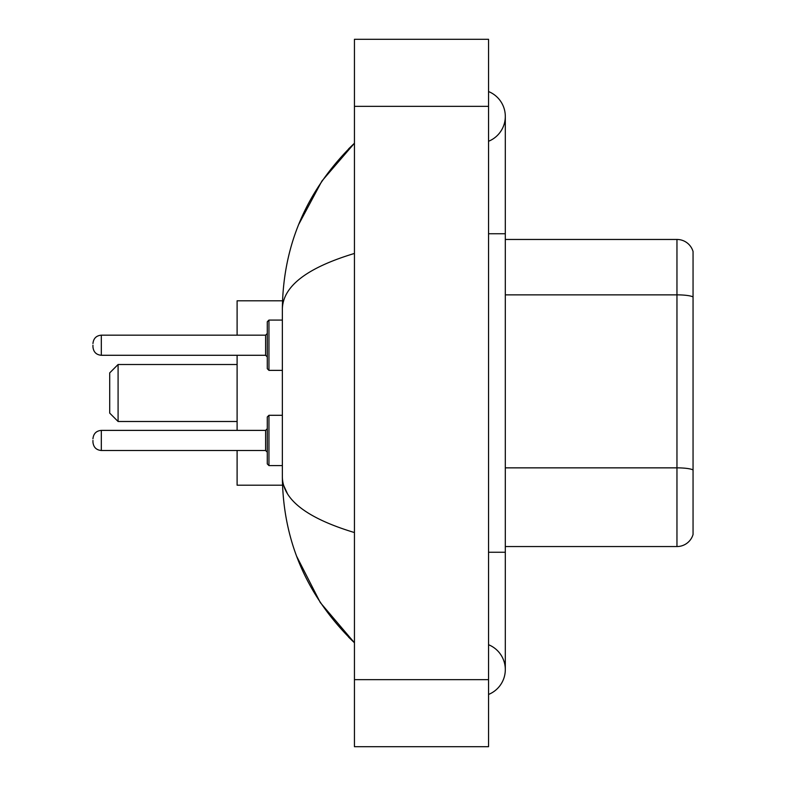 <?xml version="1.0" encoding="UTF-8"?>
<svg xmlns="http://www.w3.org/2000/svg" width="786" height="786" viewBox="0 0 786 786"><rect width="100%" height="100%" fill="white"/><g stroke="black" fill="none" stroke-linecap="round" stroke-linejoin="round"><path stroke-width="1.18" d="M488.548 694.451A26.822 26.822 0 0 0 488.548 644.726A26.822 26.822 0 0 1 488.548 694.451A26.822 26.822 0 0 0 505.31 669.593A26.822 26.822 0 0 1 488.548 694.451M488.548 91.549A26.822 26.822 0 0 1 488.548 141.274A26.822 26.822 0 0 0 488.548 91.549A26.822 26.822 0 0 1 505.31 116.407A26.822 26.822 0 0 0 488.548 91.549M354.447 253.446C307.031 267.741 283.009 286.202 282.361 308.849L282.361 477.151C282.901 499.719 306.923 518.19 354.447 532.554M354.447 746.7L488.548 746.7L488.548 39.3L354.447 39.3L354.447 746.7M282.361 308.849C283.078 244.387 307.11 189.18 354.447 143.229L321.906 181.035L298.69 224.462M296.656 556.301L320.305 602.577L354.447 642.771C307.11 596.82 283.078 541.613 282.361 477.151M287.391 493.579L283.559 485.198M693.056 251.52A16.761 16.761 0 0 0 676.962 239.455A16.761 16.761 0 0 1 693.056 251.52L693.056 534.48A16.761 16.761 0 0 1 676.962 546.545L505.31 546.545M693.056 296.951L693.056 296.951A16.761 2.908 180 0 0 676.962 294.858L676.962 239.455L505.31 239.455M693.056 297.187L693.056 469.949A16.761 2.908 180 0 0 676.962 467.857L676.962 294.858L505.31 294.858M118.087 421.493L118.087 364.507L109.706 372.888L109.706 413.112L118.087 421.493L237.107 421.493M237.107 355.282L237.107 430.384M237.107 450.496L237.107 485.198L282.508 485.198M282.508 300.802L237.107 300.802L237.107 335.17M92.945 440.435L92.945 442.115L92.945 440.435M268.95 465.587L267.279 463.907L267.279 416.973L268.95 415.293L268.95 465.587L282.361 465.587M267.279 345.221L267.279 368.693L267.279 321.759L267.279 345.221L267.279 333.49L265.599 335.17L265.599 355.282L267.279 356.962M92.945 345.221L92.945 346.901L92.945 345.221M488.548 552.253L505.31 552.253L505.31 116.407M488.548 233.747L505.31 233.747M354.447 679.644L488.548 679.644M354.447 106.356L488.548 106.356M676.962 546.545L676.962 467.857L505.31 467.857M92.945 438.765C93.485 433.626 96.275 430.836 101.325 430.384L101.325 450.496L265.599 450.496L265.599 430.384L267.279 428.704M282.361 320.079L268.95 320.079L268.95 370.373L267.279 368.693M265.599 335.17L101.325 335.17L101.325 355.282C96.275 354.83 93.485 352.04 92.945 346.901M505.31 552.253L505.31 669.593M354.447 143.229L348.611 148.859M354.447 642.771L348.611 637.141M118.087 364.507L237.107 364.507M265.599 450.496L267.279 452.176M101.325 430.384L265.599 430.384M268.95 415.293L282.361 415.293M101.325 450.496C96.275 450.044 93.485 447.254 92.945 442.115M101.325 355.282L265.599 355.282M268.95 370.373L282.361 370.373M101.325 335.17C96.275 335.622 93.485 338.412 92.945 343.551M268.95 320.079L267.279 321.759"/></g></svg>

